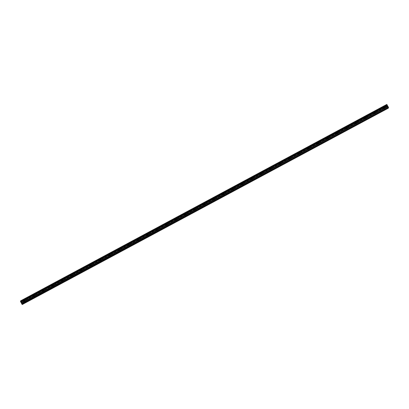 <?xml version="1.0" encoding="UTF-8"?>
<svg xmlns="http://www.w3.org/2000/svg" width="409" height="409" viewBox="0 0 409 409"><rect width="100%" height="100%" fill="white"/><g stroke="black" fill="none" stroke-linecap="round" stroke-linejoin="round"><path stroke-width="0.31" stroke-dasharray="2.04 1.53" d="M24.525 300.733L23.937 301.147L24.525 300.733M384.363 107.715L383.775 108.124L384.363 107.715M374.895 112.792L374.307 113.206L374.895 112.792M365.426 117.874L364.838 118.288L365.426 117.874M355.953 122.951L355.365 123.365L355.953 122.951M346.484 128.032L345.896 128.446L346.484 128.032M337.016 133.114L336.428 133.523L337.016 133.114M327.548 138.191L326.96 138.605L327.548 138.191M318.079 143.273L317.486 143.682L318.079 143.273M308.606 148.349L308.018 148.764L308.606 148.349M299.137 153.431L298.55 153.84L299.137 153.431M289.669 158.508L289.081 158.922L289.669 158.508M280.201 163.59L279.613 163.999L280.201 163.59M270.732 168.666L270.139 169.081L270.732 168.666M261.259 173.748L260.671 174.157L261.259 173.748M251.791 178.825L251.203 179.239L251.791 178.825M242.322 183.907L241.734 184.321L242.322 183.907M232.854 188.984L232.266 189.398L232.854 188.984M223.38 194.065L222.793 194.479L223.38 194.065M213.912 199.147L213.324 199.556L213.912 199.147M204.444 204.224L203.856 204.638L204.444 204.224M194.975 209.306L194.387 209.715L194.975 209.306M185.507 214.382L184.914 214.797L185.507 214.382M176.034 219.464L175.446 219.873L176.034 219.464M166.565 224.541L165.977 224.955L166.565 224.541M157.097 229.623L156.509 230.032L157.097 229.623M147.629 234.7L147.041 235.114L147.629 234.7M138.16 239.781L137.567 240.195L138.16 239.781M128.687 244.858L128.099 245.272L128.687 244.858M119.218 249.94L118.63 250.354L119.218 249.94M109.75 255.022L109.162 255.431L109.75 255.022M100.282 260.098L99.694 260.513L100.282 260.098M90.813 265.18L90.22 265.589L90.813 265.18M81.34 270.257L80.752 270.671L81.34 270.257M71.872 275.339L71.284 275.748L71.872 275.339M62.403 280.416L61.815 280.83L62.403 280.416M52.935 285.497L52.347 285.906L52.935 285.497M43.461 290.574L42.873 290.988L43.461 290.574M33.993 295.656L33.405 296.065L33.993 295.656M23.645 299.592L24.571 298.943L23.645 299.592M24.433 301.004L25.358 300.354L24.433 301.004M383.484 106.575L384.409 105.926L383.484 106.575M384.271 107.986L385.196 107.337L384.271 107.986M374.015 111.652L374.941 111.003L374.015 111.652M374.802 113.063L375.728 112.414L374.802 113.063M364.547 116.734L365.472 116.084L364.547 116.734M365.329 118.145L366.254 117.495L365.329 118.145M355.078 121.81L356.004 121.166L355.078 121.81M355.861 123.221L356.786 122.572L355.861 123.221M345.605 126.892L346.53 126.243L345.605 126.892M346.392 128.303L347.318 127.654L346.392 128.303M336.137 131.969L337.062 131.325L336.137 131.969M336.924 133.38L337.849 132.736L336.924 133.38M326.668 137.051L327.594 136.401L326.668 137.051M327.456 138.462L328.381 137.813L327.456 138.462M317.2 142.127L318.125 141.483L317.2 142.127M317.982 143.539L318.908 142.894L317.982 143.539M307.732 147.209L308.657 146.56L307.732 147.209M308.514 148.62L309.439 147.971L308.514 148.62M298.258 152.286L299.184 151.642L298.258 152.286M299.045 153.697L299.971 153.053L299.045 153.697M288.79 157.368L289.715 156.719L288.79 157.368M289.577 158.779L290.502 158.13L289.577 158.779M279.321 162.45L280.247 161.8L279.321 162.45M280.104 163.856L281.029 163.211L280.104 163.856M269.853 167.526L270.778 166.877L269.853 167.526M270.635 168.937L271.561 168.288L270.635 168.937M260.38 172.608L261.305 171.959L260.38 172.608M261.167 174.019L262.092 173.37L261.167 174.019M250.911 177.685L251.837 177.036L250.911 177.685M251.699 179.096L252.624 178.447L251.699 179.096M241.443 182.767L242.368 182.117L241.443 182.767M242.23 184.178L243.156 183.529L242.23 184.178M231.975 187.843L232.9 187.199L231.975 187.843M232.757 189.255L233.682 188.605L232.757 189.255M222.506 192.925L223.432 192.276L222.506 192.925M223.288 194.336L224.214 193.687L223.288 194.336M213.033 198.002L213.958 197.358L213.033 198.002M213.82 199.413L214.745 198.769L213.82 199.413M203.564 203.084L204.49 202.435L203.564 203.084M204.352 204.495L205.277 203.846L204.352 204.495M194.096 208.161L195.021 207.516L194.096 208.161M194.883 209.572L195.809 208.927L194.883 209.572M184.628 213.242L185.553 212.593L184.628 213.242M185.41 214.653L186.335 214.004L185.41 214.653M175.159 218.324L176.085 217.675L175.159 218.324M175.942 219.73L176.867 219.086L175.942 219.73M165.686 223.401L166.611 222.752L165.686 223.401M166.473 224.812L167.399 224.163L166.473 224.812M156.218 228.483L157.143 227.833L156.218 228.483M157.005 229.889L157.93 229.244L157.005 229.889M146.749 233.559L147.675 232.91L146.749 233.559M147.537 234.971L148.457 234.321L147.537 234.971M137.281 238.641L138.206 237.992L137.281 238.641M138.063 240.052L138.988 239.403L138.063 240.052M127.812 243.718L128.733 243.074L127.812 243.718M128.595 245.129L129.52 244.48L128.595 245.129M118.339 248.8L119.264 248.151L118.339 248.8M119.126 250.211L120.052 249.562L119.126 250.211M108.871 253.877L109.796 253.232L108.871 253.877M109.658 255.288L110.583 254.643L109.658 255.288M99.402 258.958L100.328 258.309L99.402 258.958M100.185 260.369L101.11 259.72L100.185 260.369M89.934 264.035L90.859 263.391L89.934 264.035M90.716 265.446L91.642 264.802L90.716 265.446M80.461 269.117L81.386 268.468L80.461 269.117M81.248 270.528L82.173 269.879L81.248 270.528M70.992 274.194L71.918 273.549L70.992 274.194M71.779 275.605L72.705 274.96L71.779 275.605M61.524 279.275L62.449 278.626L61.524 279.275M62.311 280.686L63.237 280.037L62.311 280.686M52.055 284.357L52.981 283.708L52.055 284.357M52.838 285.763L53.763 285.119L52.838 285.763M42.587 289.434L43.512 288.785L42.587 289.434M43.369 290.845L44.295 290.196L43.369 290.845M33.114 294.516L34.039 293.866L33.114 294.516M33.901 295.927L34.826 295.278L33.901 295.927M20.798 302.128L386.95 105.727L386.776 105.415L20.624 301.822M386.95 105.727L20.823 302.169M22.173 304.552L388.335 108.16M388.325 108.145L22.076 304.424M22.066 304.408L388.228 108.017M388.218 108.002L387.896 107.429L21.743 303.836M21.718 303.775L387.896 107.429M387.87 107.368L387.154 106.003L21.002 302.409M20.987 302.384L387.154 106.003M20.603 301.765L386.776 105.415M386.756 105.358L386.623 105.041L20.47 301.448M20.45 301.402L386.623 105.041M386.602 104.995L386.796 104.438M387.246 106.125L21.094 302.532M21.503 303.263L387.655 106.856M387.681 106.918L21.529 303.325M387.216 106.074L21.064 302.481M24.898 302.87L23.937 301.147M384.736 109.852L383.775 108.124M375.263 114.929L374.307 113.206M365.794 120.011L364.838 118.288M356.326 125.088L355.365 123.365M346.858 130.169L345.896 128.446M337.389 135.246L336.428 133.523M327.916 140.328L326.96 138.605M318.447 145.405L317.486 143.682M308.979 150.486L308.018 148.764M299.511 155.568L298.55 153.84M290.042 160.645L289.081 158.922M280.569 165.727L279.613 163.999M271.101 170.804L270.139 169.081M261.632 175.885L260.671 174.157M252.164 180.962L251.203 179.239M242.69 186.044L241.734 184.321M233.222 191.121L232.266 189.398M223.754 196.202L222.793 194.479M214.285 201.279L213.324 199.556M204.817 206.361L203.856 204.638M195.344 211.438L194.387 209.715M185.875 216.519L184.914 214.797M176.407 221.601L175.446 219.873M166.938 226.678L165.977 224.955M157.47 231.76L156.509 230.032M147.997 236.837L147.041 235.114M138.528 241.918L137.567 240.195M129.06 246.995L128.099 245.272M119.592 252.077L118.63 250.354M110.118 257.154L109.162 255.431M100.65 262.235L99.694 260.513M91.181 267.312L90.22 265.589M81.713 272.394L80.752 270.671M72.245 277.476L71.284 275.748M62.771 282.553L61.815 280.83M53.303 287.634L52.347 285.906M43.835 292.711L42.873 290.988M34.366 297.793L33.405 296.065M23.62 301.321L22.838 299.909M383.458 108.303L382.676 106.892M373.99 113.38L373.202 111.969M364.521 118.462L363.734 117.051M355.053 123.538L354.266 122.133M345.579 128.62L344.797 127.209M336.111 133.702L335.329 132.291M326.643 138.779L325.855 137.368M317.174 143.861L316.387 142.45M307.706 148.937L306.919 147.526M298.233 154.019L297.45 152.608M288.764 159.096L287.982 157.685M279.296 164.178L278.509 162.767M269.828 169.254L269.04 167.843M260.354 174.336L259.572 172.925M250.886 179.413L250.103 178.002M241.417 184.495L240.63 183.084M231.949 189.571L231.162 188.166M222.481 194.653L221.693 193.242M213.007 199.735L212.225 198.324M203.539 204.812L202.757 203.401M194.071 209.894L193.283 208.483M184.602 214.97L183.815 213.559M175.134 220.052L174.346 218.641M165.66 225.129L164.878 223.718M156.192 230.211L155.41 228.8M146.724 235.287L145.936 233.876M137.255 240.369L136.468 238.958M127.782 245.446L127 244.04M118.313 250.528L117.531 249.117M108.845 255.61L108.058 254.199M99.377 260.686L98.589 259.275M89.908 265.768L89.121 264.357M80.435 270.845L79.653 269.434M70.967 275.927L70.184 274.516M61.498 281.003L60.711 279.592M52.03 286.085L51.243 284.674M42.562 291.162L41.774 289.751M33.088 296.244L32.306 294.833M26.002 302.256L25.041 300.533M385.84 109.234L384.879 107.511M376.372 114.316L375.411 112.593M366.899 119.392L365.943 117.669M357.43 124.474L356.469 122.751M347.962 129.556L347.001 127.828M338.494 134.633L337.532 132.91M329.02 139.714L328.064 137.986M319.552 144.791L318.596 143.068M310.083 149.873L309.122 148.15M300.615 154.95L299.654 153.227M291.147 160.031L290.185 158.309M281.673 165.108L280.717 163.385M272.205 170.19L271.244 168.467M262.736 175.267L261.775 173.544M253.268 180.349L252.307 178.626M243.8 185.43L242.839 183.702M234.326 190.507L233.37 188.784M224.858 195.589L223.897 193.861M215.39 200.666L214.428 198.943M205.921 205.747L204.96 204.019M196.448 210.824L195.492 209.101M186.979 215.906L186.023 214.183M177.511 220.983L176.55 219.26M168.043 226.065L167.082 224.342M158.574 231.141L157.613 229.418M149.101 236.223L148.145 234.5M139.633 241.3L138.677 239.577M130.164 246.382L129.203 244.659M120.696 251.463L119.735 249.735M111.228 256.54L110.266 254.817M101.754 261.622L100.798 259.894M92.286 266.699L91.325 264.976M82.817 271.781L81.856 270.052M73.349 276.857L72.388 275.134M63.881 281.939L62.92 280.216M54.407 287.016L53.451 285.293M44.939 292.098L43.978 290.375M35.471 297.174L34.509 295.451M25.358 300.354L24.571 298.943M385.196 107.337L384.409 105.926M375.728 112.414L374.941 111.003M366.254 117.495L365.472 116.084M356.786 122.572L356.004 121.166M347.318 127.654L346.53 126.243M337.849 132.736L337.062 131.325M328.381 137.813L327.594 136.401M318.908 142.894L318.125 141.483M309.439 147.971L308.657 146.56M299.971 153.053L299.184 151.642M290.502 158.13L289.715 156.719M281.029 163.211L280.247 161.8M271.561 168.288L270.778 166.877M262.092 173.37L261.305 171.959M252.624 178.447L251.837 177.036M243.156 183.529L242.368 182.117M233.682 188.605L232.9 187.199M224.214 193.687L223.432 192.276M214.745 198.769L213.958 197.358M205.277 203.846L204.49 202.435M195.809 208.927L195.021 207.516M186.335 214.004L185.553 212.593M176.867 219.086L176.085 217.675M167.399 224.163L166.611 222.752M157.93 229.244L157.143 227.833M148.457 234.321L147.675 232.91M138.988 239.403L138.206 237.992M129.52 244.48L128.733 243.074M120.052 249.562L119.264 248.151M110.583 254.643L109.796 253.232M101.11 259.72L100.328 258.309M91.642 264.802L90.859 263.391M82.173 269.879L81.386 268.468M72.705 274.96L71.918 273.549M63.237 280.037L62.449 278.626M53.763 285.119L52.981 283.708M44.295 290.196L43.512 288.785M34.826 295.278L34.039 293.866"/><path stroke-width="0.61" d="M25.486 302.461L24.898 302.87L25.486 302.461M385.324 109.438L384.736 109.852L385.324 109.438M375.856 114.52L375.263 114.929L375.856 114.52M366.382 119.597L365.794 120.011L366.382 119.597M356.914 124.679L356.326 125.088L356.914 124.679M347.445 129.755L346.858 130.169L347.445 129.755M337.977 134.837L337.389 135.246L337.977 134.837M328.509 139.914L327.916 140.328L328.509 139.914M319.035 144.996L318.447 145.405L319.035 144.996M309.567 150.072L308.979 150.486L309.567 150.072M300.099 155.154L299.511 155.568L300.099 155.154M290.63 160.231L290.042 160.645L290.63 160.231M281.157 165.313L280.569 165.727L281.157 165.313M271.688 170.395L271.101 170.804L271.688 170.395M262.22 175.471L261.632 175.885L262.22 175.471M252.752 180.553L252.164 180.962L252.752 180.553M243.283 185.63L242.69 186.044L243.283 185.63M233.81 190.712L233.222 191.121L233.81 190.712M224.342 195.788L223.754 196.202L224.342 195.788M214.873 200.87L214.285 201.279L214.873 200.87M205.405 205.947L204.817 206.361L205.405 205.947M195.937 211.029L195.344 211.438L195.937 211.029M186.463 216.105L185.875 216.519L186.463 216.105M176.995 221.187L176.407 221.601L176.995 221.187M167.526 226.264L166.938 226.678L167.526 226.264M158.058 231.346L157.47 231.76L158.058 231.346M148.585 236.428L147.997 236.837L148.585 236.428M139.116 241.504L138.528 241.918L139.116 241.504M129.648 246.586L129.06 246.995L129.648 246.586M120.18 251.663L119.592 252.077L120.18 251.663M110.711 256.745L110.118 257.154L110.711 256.745M101.238 261.821L100.65 262.235L101.238 261.821M91.769 266.903L91.181 267.312L91.769 266.903M82.301 271.98L81.713 272.394L82.301 271.98M72.833 277.062L72.245 277.476L72.833 277.062M63.364 282.138L62.771 282.553L63.364 282.138M53.891 287.22L53.303 287.634L53.891 287.22M44.423 292.302L43.835 292.711L44.423 292.302M34.954 297.379L34.366 297.793L34.954 297.379M22.183 304.562L22.398 303.948L388.55 107.541L388.335 108.16L22.183 304.562L20.45 301.402L20.644 300.84L21.202 301.837L387.354 105.43L21.191 301.806M387.354 105.43L388.105 106.688L21.953 303.095L22.311 303.744L388.463 107.337L22.398 303.948L388.55 107.541M21.202 301.837L21.953 303.095M20.67 300.876L386.822 104.469L386.986 104.689L20.833 301.096M20.864 301.131L386.986 104.689M387.016 104.724L387.19 105.036L21.038 301.443M21.058 301.494L387.19 105.036M387.211 105.087L387.338 105.399M387.43 105.599L21.278 302.006M21.984 303.146L388.105 106.688M388.136 106.739L388.458 107.316M386.822 104.469L20.644 300.84L386.796 104.438M387.834 106.33L21.682 302.737M21.248 301.949L387.4 105.542M21.718 302.788L387.87 106.381"/></g></svg>
